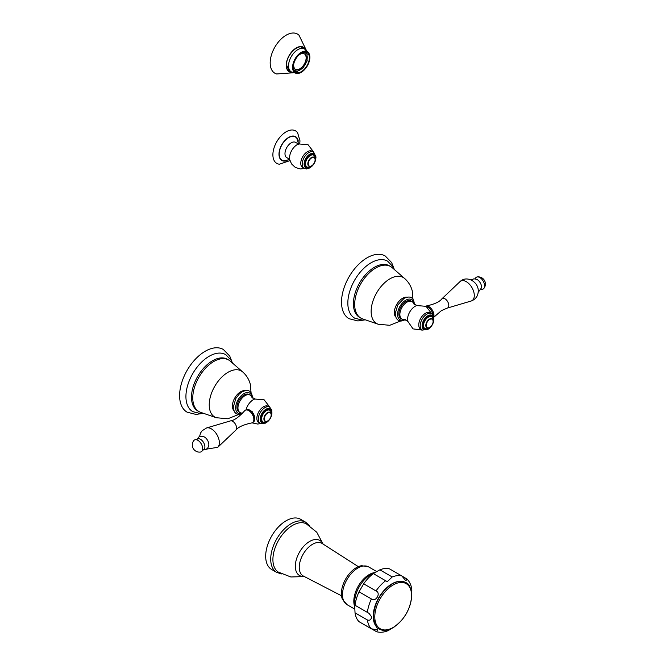 <?xml version="1.0" encoding="UTF-8"?>
<svg xmlns="http://www.w3.org/2000/svg" width="665" height="665" viewBox="0 0 665 665"><rect width="100%" height="100%" fill="white"/><g stroke="black" fill="none" stroke-linecap="round" stroke-linejoin="round"><path stroke-width="1" d="M315.11 159.858A4.863 2.81 120 0 1 311.669 165.809A4.863 2.81 120 0 1 308.228 163.831A4.863 2.81 -60 0 1 311.669 157.871A4.863 2.81 -60 0 1 315.11 159.858L315.11 159.617A5.154 2.976 -60 0 0 314.071 157.281A5.154 2.976 -60 0 0 310.09 158.619A5.154 2.976 -60 0 0 307.82 163.831A5.154 2.976 120 0 0 308.926 166.2A5.154 2.976 120 0 0 311.469 165.934A5.154 2.976 120 0 0 311.569 165.868M314.229 154.33A7.789 4.497 -60 0 0 308.228 156.416A7.789 4.497 -60 0 0 304.828 164.247A7.789 4.497 120 0 0 306.44 167.813A7.789 4.497 120 0 0 312.442 165.726A7.789 4.497 120 0 0 315.842 157.888A7.789 4.497 -60 0 0 314.229 154.33L313.739 154.047A7.789 4.497 -60 0 1 313.971 154.197M313.739 154.047A7.789 4.497 -60 0 0 307.737 156.134A7.789 4.497 -60 0 0 304.346 163.964A7.789 4.497 120 0 0 305.958 167.53A7.789 4.497 120 0 0 306.208 167.655M315.759 159.01L315.983 156.923L313.622 152.044L312.193 151.221A9.46 5.461 -60 0 0 304.903 153.756A9.46 5.461 -60 0 0 300.771 163.274A9.46 5.461 120 0 0 302.733 167.605L306.399 168.993L309.641 167.987L311.262 166.799M298.901 143.906L296.249 142.834A8.845 5.104 -60 0 0 289.267 144.313A8.845 5.104 -60 0 0 284.977 153.648A8.845 5.104 120 0 0 287.504 157.987L289.749 159.75M289.657 159.575L283.864 160.797A13.416 7.747 -60 0 1 279.209 154.056A13.416 7.747 120 0 1 286.191 139.459A13.416 7.747 120 0 1 296.864 138.287L298.71 144.438M299.757 143.657L299.973 140.789L297.596 132.717A18.778 10.839 120 0 0 282.667 134.355A18.778 10.839 120 0 0 272.891 154.787A18.778 10.839 -60 0 0 279.408 164.213L289.965 160.622M294.046 70.432L296.449 71.429A10.731 6.193 120 0 0 297.795 71.296L297.895 70.839A10.233 5.91 120 0 0 302.126 68.395L302.234 68.728A10.731 6.193 120 0 0 303.572 67.315L303.406 67.049A10.233 5.91 120 0 0 306.399 61.862L306.715 61.878A10.731 6.193 120 0 0 307.272 60L306.931 60.074A10.233 5.91 120 0 0 306.931 55.195L307.272 54.879A10.731 6.193 120 0 0 306.715 53.649L306.399 54.023A10.233 5.91 120 0 0 305.127 52.768A10.233 5.91 120 0 0 303.406 52.294L303.406 52.294M296.449 71.429L296.615 70.972A10.233 5.91 120 0 1 294.894 70.49A10.233 5.91 120 0 1 293.622 69.243L293.606 69.26M293.897 63.291A8.944 5.162 -60 0 0 293.689 65.278A8.944 5.162 120 0 0 295.543 69.376A8.944 5.162 120 0 0 302.434 66.982A8.944 5.162 120 0 0 306.332 57.98A8.944 5.162 -60 0 0 304.487 53.882A8.944 5.162 -60 0 0 298.385 55.511M304.653 52.061L306.715 53.649M293.332 67.032A11.338 6.542 120 0 0 295.676 72.219A11.338 6.542 120 0 0 304.412 69.185A11.338 6.542 120 0 0 309.358 57.772A11.338 6.542 -60 0 0 307.014 52.585A11.338 6.542 -60 0 0 298.277 55.619A11.338 6.542 -60 0 0 293.332 67.032M305.476 49.559A14.165 8.18 -60 0 0 294.246 49.335A14.165 8.18 -60 0 0 286.266 65.261A14.165 8.18 120 0 0 292.284 72.394M306.257 50.166L299.009 35.228A22.61 13.059 -60 0 0 281.154 39.002A22.61 13.059 -60 0 0 270.181 62.867A22.61 13.059 120 0 0 276.64 73.965L293.207 72.776M295.443 69.318A8.944 5.162 120 0 0 302.292 66.791A8.944 5.162 120 0 0 306.133 57.863A8.944 5.162 -60 0 0 304.379 53.832M202.493 450.105L206.125 449.465L207.854 447.853L208.785 445.467A6.251 3.608 -120 0 0 208.843 444.661A6.251 3.608 60 0 0 203.69 436.647L200.489 436.348L198.901 436.947L196.524 439.773M200.406 452.059A6.8 3.924 -120 0 0 202.692 448.651A6.8 3.924 60 0 0 199.192 441.294A6.8 3.924 60 0 0 193.789 440.604A7.157 7.157 0 0 0 200.406 452.059M245.21 410.297A7.157 4.131 60 0 0 244.421 411.02C238.843 417.154 234.18 420.446 230.423 420.903A5.411 3.126 60 0 1 234.437 422.79A5.411 3.126 60 0 1 236.557 427.969A5.411 3.126 -120 0 1 235.784 430.189C238.053 427.163 243.24 424.769 251.337 423.007A7.157 4.131 -120 0 0 252.368 422.691A7.157 4.131 -120 0 0 253.847 419.416A7.157 4.131 60 0 0 250.722 412.209A7.157 4.131 60 0 0 245.21 410.297L246.117 409.765A7.157 4.131 60 0 1 249.699 410.122A7.157 4.131 60 0 1 254.753 418.884L252.101 411.452L247.38 409.432M252.368 422.691L253.274 422.159A7.157 4.131 -120 0 0 254.753 418.884M258.81 422.682A9.46 5.461 -60 0 1 257.363 415.101A9.46 5.461 -60 0 1 263.54 406.772A9.46 5.461 120 0 1 268.269 406.298L269.707 407.13A9.46 5.461 120 0 0 264.978 407.595A9.46 5.461 -60 0 0 258.801 415.933A9.46 5.461 -60 0 0 260.248 423.514L258.81 422.682M254.969 398.992L251.794 397.163A10.091 5.827 120 0 0 250.131 395.101A10.091 5.827 120 0 0 245.086 395.6A10.091 5.827 -60 0 0 238.494 404.486A10.091 5.827 -60 0 0 240.04 412.574L239.026 411.992A10.091 5.827 -60 0 1 237.48 403.904A10.091 5.827 -60 0 1 244.072 395.01A10.091 5.827 120 0 1 249.117 394.511L250.131 395.101M242.866 412.973L242.659 412.982A10.091 5.827 -60 0 1 240.04 412.574M216.316 417.728L200.689 412.358A29.767 17.182 120 0 1 198.926 411.56A29.767 17.182 120 0 1 192.767 397.936A29.767 17.182 -60 0 1 205.759 367.978A29.767 17.182 -60 0 1 228.694 360.006A29.767 17.182 -60 0 1 230.273 361.128L242.725 371.976A26.583 15.345 -60 0 0 221.827 377.088A26.583 15.345 -60 0 0 209.234 404.844A26.583 15.345 120 0 0 216.316 417.728L227.804 418.767L238.544 414.528M228.694 360.006L227.422 359.266A29.767 17.182 -60 0 0 204.488 367.246A29.767 17.182 -60 0 0 191.487 397.196A29.767 17.182 120 0 0 197.655 410.829L198.926 411.56M203.515 413.331L200.473 413.597L192.792 411.643A32.909 19.002 120 0 1 185.926 396.556A32.909 19.002 -60 0 1 200.323 363.406A32.909 19.002 -60 0 1 225.701 354.644L231.221 360.305L232.526 363.09M231.886 361.577L229.733 356.058L223.315 349.457A36.209 20.906 -60 0 0 195.419 359.158A36.209 20.906 -60 0 0 179.608 395.6A36.209 20.906 120 0 0 187.106 412.175L195.992 414.428L201.886 413.539M262.284 422.74A7.789 4.497 -60 0 1 262.035 422.616A7.789 4.497 -60 0 1 260.846 416.373A7.789 4.497 -60 0 1 265.925 409.515A7.789 4.497 120 0 1 269.824 409.125A7.789 4.497 120 0 1 270.057 409.283M270.306 409.407A7.789 4.497 120 0 1 271.503 415.65A7.789 4.497 120 0 1 266.416 422.508A7.789 4.497 -60 0 1 262.525 422.89A7.789 4.497 -60 0 1 261.328 416.656A7.789 4.497 -60 0 1 266.416 409.798A7.789 4.497 120 0 1 270.306 409.407L269.824 409.125M267.546 421.012L267.754 420.895A4.863 2.81 -60 0 1 264.313 418.908A4.863 2.81 -60 0 1 267.754 412.948A4.863 2.81 120 0 1 271.187 414.935A4.863 2.81 120 0 1 267.754 420.895L267.546 421.012A5.154 2.976 -60 0 1 264.969 421.269A5.154 2.976 -60 0 1 264.18 417.138A5.154 2.976 -60 0 1 267.546 412.599A5.154 2.976 120 0 1 270.123 412.342A5.154 2.976 120 0 1 271.187 414.702A5.154 2.976 120 0 1 271.187 414.819M249.957 410.28A6.442 3.716 60 0 1 250.206 410.413A6.442 3.716 60 0 1 254.753 418.036M475.201 278.876A6.8 3.924 60 0 1 477.295 276.923A6.8 3.924 60 0 1 482.158 279.616A6.8 3.924 60 0 1 484.619 285.884A6.8 3.924 -120 0 1 483.912 288.377A7.157 7.157 0 0 0 477.295 276.923M481.169 289.217A6.8 3.924 -120 0 0 483.912 288.377M425.683 306.133A7.157 4.131 60 0 1 426.365 305.975A7.157 4.131 60 0 1 431.435 308.884A7.157 4.131 60 0 1 433.971 315.418A7.157 4.131 -120 0 1 433.796 316.848M426.481 306.573A7.157 4.131 60 0 1 432.99 314.936M425.45 313.29A9.46 5.461 -60 0 1 430.18 312.824L431.618 313.647A9.46 5.461 -60 0 0 426.888 314.121A9.46 5.461 120 0 0 420.712 322.459A9.46 5.461 120 0 0 422.159 330.04L420.721 329.208A9.46 5.461 120 0 1 419.274 321.627A9.46 5.461 120 0 1 425.45 313.29M416.88 305.509L413.705 303.681A10.091 5.827 -60 0 0 412.042 301.619A10.091 5.827 -60 0 0 406.997 302.118A10.091 5.827 120 0 0 400.405 311.012A10.091 5.827 120 0 0 401.951 319.092A10.091 5.827 120 0 0 404.569 319.508L407.736 321.336M401.951 319.092L400.937 318.51A10.091 5.827 120 0 1 399.391 310.422A10.091 5.827 120 0 1 405.983 301.536A10.091 5.827 -60 0 1 411.028 301.037L412.042 301.619M412.982 299.341L412.225 290.796C410.937 285.933 408.41 281.835 404.636 278.494A26.583 15.345 120 0 0 383.738 283.614A26.583 15.345 120 0 0 371.145 311.37A26.583 15.345 -60 0 0 378.227 324.246L362.6 318.884A29.767 17.182 -60 0 1 360.837 318.086A29.767 17.182 -60 0 1 354.678 304.454A29.767 17.182 120 0 1 367.67 274.504A29.767 17.182 120 0 1 390.604 266.524L389.333 265.792A29.767 17.182 120 0 0 366.398 273.764A29.767 17.182 120 0 0 353.398 303.722A29.767 17.182 -60 0 0 359.566 317.346L360.837 318.086M404.636 278.494L392.184 267.646A29.767 17.182 120 0 0 390.604 266.524M365.426 319.857L362.383 320.123L354.703 318.169A32.909 19.002 -60 0 1 347.837 303.074A32.909 19.002 120 0 1 362.234 269.924A32.909 19.002 120 0 1 387.612 261.17L393.148 266.84L394.436 269.608M393.796 268.095L391.643 262.584L385.226 255.983A36.209 20.906 120 0 0 357.329 265.684A36.209 20.906 120 0 0 341.519 302.118A36.209 20.906 -60 0 0 349.017 318.693L357.903 320.954L363.797 320.056M424.436 329.416A7.789 4.497 120 0 0 428.327 329.034A7.789 4.497 -60 0 0 433.414 322.168A7.789 4.497 -60 0 0 432.217 315.933A7.789 4.497 -60 0 0 428.327 316.316A7.789 4.497 120 0 0 423.239 323.173A7.789 4.497 120 0 0 424.436 329.416L423.946 329.133A7.789 4.497 120 0 1 422.757 322.899A7.789 4.497 120 0 1 427.836 316.033A7.789 4.497 -60 0 1 431.735 315.651A7.789 4.497 -60 0 1 431.967 315.8M429.457 327.537L429.665 327.421A4.863 2.81 -60 0 0 433.098 321.461A4.863 2.81 -60 0 0 429.665 319.474A4.863 2.81 120 0 0 426.223 325.434A4.863 2.81 120 0 0 429.665 327.421L429.457 327.537A5.154 2.976 120 0 1 426.88 327.787A5.154 2.976 120 0 1 426.09 323.664A5.154 2.976 120 0 1 429.457 319.117A5.154 2.976 -60 0 1 432.034 318.868A5.154 2.976 -60 0 1 433.098 321.22A5.154 2.976 -60 0 1 433.098 321.345M354.994 605.241L369.009 613.338L371.66 616.904C371.145 619.738 369.715 620.761 367.379 619.955A30.839 17.805 120 0 0 371.386 628.816L377.529 629.871L376.631 631.75L363.655 624.352M376.631 631.75C380.422 632.714 384.328 632.299 388.36 630.52L394.894 626.555M411.668 597.494L411.835 589.855C411.369 585.474 409.773 581.875 407.038 579.074L405.866 580.794L401.884 576.006L389.532 568.874A30.839 17.805 -60 0 0 379.856 569.83L373.331 573.604A30.839 17.805 -60 0 0 363.655 583.82L359.042 591.808L371.386 598.932C375.783 602.565 381.336 592.939 375.999 590.944L363.655 583.82M367.379 619.955L355.035 612.831A30.839 17.805 120 0 0 359.042 621.692L371.386 628.816M359.042 591.808A30.839 17.805 -60 0 0 355.035 605.3L354.753 607.694L354.653 602.789A22.568 13.026 -60 0 1 354.653 602.374A22.568 13.026 -60 0 1 370.97 574.527L375.268 572.158M354.744 607.137L355.035 612.831M401.901 576.015L407.038 579.074M379.856 569.83L392.2 576.962L387.279 581.684L373.331 573.604M346.997 604.643L342.375 599.198A21.18 12.228 120 0 1 341.378 593.579A21.18 12.228 -60 0 1 361.718 565.691L368.751 566.962A21.754 12.56 -60 0 0 351.985 572.789A21.754 12.56 -60 0 0 342.492 594.685A21.754 12.56 120 0 0 346.997 604.643L354.802 609.148M304.346 576.547L290.896 576.987L278.311 572.083A27.905 16.11 120 0 1 272.908 559.539A27.905 16.11 -60 0 1 284.844 531.717A27.905 16.11 -60 0 1 306.208 523.762L316.748 532.216L323.09 544.078M276.715 572.415L271.677 569.506A28.977 16.733 120 0 1 265.676 556.239A28.977 16.733 -60 0 1 278.327 527.071A28.977 16.733 -60 0 1 300.655 519.307L305.701 522.216A28.977 16.733 -60 0 0 283.365 529.98A28.977 16.733 -60 0 0 270.713 559.149A28.977 16.733 120 0 0 276.715 572.415L281.561 573.928M315.077 159.11A6.783 3.915 120 0 0 315.127 158.303A6.783 3.915 -60 0 0 310.331 155.527A6.783 3.915 -60 0 0 305.534 163.839A6.783 3.915 120 0 0 311.012 166.159M315.168 155.244A8.113 4.688 120 0 0 308.76 154.912A8.113 4.688 120 0 0 304.113 164.105A8.113 4.688 120 0 0 307.704 168.17M313.622 152.044A9.46 5.461 120 0 0 306.332 154.579A9.46 5.461 120 0 0 302.209 164.105A9.46 5.461 120 0 0 304.163 168.436M304.329 168.519L300.364 168.952L295.36 167.464L291.519 163.906L289.707 159.592A10.781 6.226 120 0 1 289.549 157.871A10.781 6.226 -60 0 1 298.743 143.948L308.07 144.729L313.78 152.144M298.269 141.188A13.724 7.922 120 0 0 287.887 137.879A13.724 7.922 120 0 0 278.992 154.18A13.724 7.922 -60 0 0 287.089 160.564M309.807 57.514A11.97 6.908 -60 0 1 301.345 72.177A11.97 6.908 -60 0 1 292.883 67.29A11.97 6.908 -60 0 1 301.345 52.626A11.97 6.908 -60 0 1 309.807 57.514M309.873 57.456A12.228 7.057 -60 0 1 297.371 73.499A12.228 7.057 -60 0 1 292.583 67.323A12.228 7.057 -60 0 1 299.25 53.757A12.228 7.057 -60 0 1 308.967 53.416A12.228 7.057 -60 0 1 309.873 57.34M288.543 65.818A13.242 7.639 120 0 0 291.287 71.878L297.371 73.499C304.42 71.77 308.593 66.409 309.89 57.398L308.967 53.416L304.528 48.952A13.242 7.639 -60 0 0 294.321 52.493A13.242 7.639 -60 0 0 288.543 65.818M290.464 71.404A13.45 7.764 -60 0 1 289.159 70.897L286.54 64.971C286.017 55.727 297.671 43.774 302.608 47.597A13.45 7.764 -60 0 1 303.697 48.47M292.043 72.277A14.023 8.096 -60 0 1 286.374 65.203A14.023 8.096 -60 0 1 294.113 49.567A14.023 8.096 -60 0 1 305.252 49.401M230.423 420.903L206.566 427.961A11.288 6.517 60 0 1 214.936 431.893A11.288 6.517 60 0 1 219.359 442.69A11.288 6.517 -120 0 1 217.746 447.321L206.69 449.091M196.632 439.798A6.185 3.574 60 0 1 201.553 440.047A6.185 3.574 60 0 1 204.895 446.88A6.185 3.574 -120 0 1 202.526 450.006M246.05 409.806A10.773 6.218 -60 0 1 253.249 399.748A10.773 6.218 120 0 1 254.803 399.033L264.138 399.806L269.865 407.229M242.675 413.189A11.596 6.692 -60 0 1 235.668 407.869A11.596 6.692 -60 0 1 243.498 393.896A11.596 6.692 -60 0 1 252.035 397.562M245.044 390.696A11.646 6.725 120 0 0 236.674 395.243A11.646 6.725 120 0 0 232.409 406.024A11.646 6.725 120 0 0 233.681 410.372M263.789 423.256A8.113 4.688 -60 0 1 260.298 417.861A8.113 4.688 -60 0 1 265.925 409.249A8.113 4.688 120 0 1 271.254 410.322M267.022 421.269A6.758 3.899 120 0 1 266.416 421.668A6.758 3.899 -60 0 1 261.636 418.908A6.758 3.899 -60 0 1 266.416 410.638A6.758 3.899 120 0 1 271.154 414.112M471.136 301.029A11.288 6.517 -120 0 0 474.295 295.509A11.288 6.517 60 0 0 468.858 283.631A11.288 6.517 60 0 0 459.956 281.669C466.897 274.786 478.775 282.193 478.243 291.22C478.052 296.075 475.683 299.341 471.136 301.029L447.279 308.086A5.411 3.126 -120 0 0 448.8 305.435A5.411 3.126 60 0 0 446.19 299.732A5.411 3.126 60 0 0 441.917 298.793L459.956 281.669M478.193 292.334L481.518 287.795A6.185 3.574 -120 0 0 481.56 287.155A6.185 3.574 60 0 0 476.606 279.292L473.987 278.81L471.011 279.899M422.325 330.123L413.031 328.876L407.695 321.17A10.773 6.218 120 0 1 415.16 306.274A10.773 6.218 -60 0 1 416.714 305.559L426.049 306.324L431.776 313.747M405.035 319.508A11.596 6.692 -60 0 1 397.579 314.387A11.596 6.692 -60 0 1 405.409 300.414A11.596 6.692 -60 0 1 413.946 304.088M406.955 297.222A11.646 6.725 120 0 0 398.584 301.76A11.646 6.725 120 0 0 394.32 312.55A11.646 6.725 120 0 0 395.592 316.889M425.7 329.774A8.113 4.688 120 0 1 422.209 324.387A8.113 4.688 120 0 1 427.836 315.767A8.113 4.688 -60 0 1 433.164 316.848M428.933 327.795A6.758 3.899 -60 0 1 428.327 328.186A6.758 3.899 120 0 1 423.547 325.434A6.758 3.899 120 0 1 428.327 317.155A6.758 3.899 -60 0 1 433.065 320.638M374.794 616.821A26.018 15.021 -60 0 1 393.19 584.951A26.018 15.021 -60 0 1 411.593 595.574A26.018 15.021 120 0 1 393.19 627.444A26.018 15.021 120 0 1 374.794 616.821M402.5 581.468A26.55 15.328 -60 0 0 383.173 591.426A26.55 15.328 -60 0 0 373.206 616.33A26.55 15.328 120 0 0 376.432 626.621M367.379 612.423A30.839 17.805 -60 0 1 371.386 598.932M392.2 576.962A30.839 17.805 -60 0 1 401.884 576.006M375.999 590.944A30.839 17.805 -60 0 1 385.675 580.728M354.736 606.746A21.754 12.56 -60 0 1 353.813 601.218A21.754 12.56 -60 0 1 374.437 572.615M341.511 595.782L303.398 576.056A18.803 10.856 -60 0 1 299.25 567.312A18.803 10.856 -60 0 1 307.621 548.218A18.803 10.856 -60 0 1 322.193 543.505L358.335 566.646M304.121 576.43A20.266 11.704 -60 0 1 295.327 566.248A20.266 11.704 -60 0 1 306.839 543.371A20.266 11.704 -60 0 1 322.882 543.945M306.44 167.813L305.958 167.53M293.797 69.858L294.894 70.49M301.353 47.124L304.528 48.952M288.12 70.049L291.287 71.878M304.03 52.136L305.127 52.768M235.784 430.189L217.746 447.321M206.566 427.961L202.085 430.779L200.597 432.923L199.508 436.647M252.018 422.849L257.704 424.046L260.414 423.605M252.484 398.052L252.484 397.82C251.844 390.92 248.419 388.917 242.201 391.81L239.25 394.054L235.859 398.426L233.232 407.279L234.338 411.818L236.324 413.821L239.142 414.561L241.844 414.062M251.071 392.824L250.314 384.27C249.026 379.416 246.499 375.318 242.725 371.976M260.248 423.514L265.651 423.115L267.347 421.876M269.707 407.13L271.86 410.23L271.844 414.096M262.525 422.89L262.035 422.616M250.206 410.413L249.699 410.122M441.917 298.793C439.64 301.827 434.461 304.221 426.365 305.975M433.863 317.188L441.452 310.597L447.279 308.086M414.395 304.57L414.395 304.337C413.755 297.438 410.33 295.435 404.112 298.336L397.77 304.952L395.143 313.805L396.249 318.344L398.235 320.339L401.053 321.087L405.683 319.657M378.227 324.246L389.723 325.293L400.455 321.054M422.159 330.04L427.562 329.632L429.257 328.402M433.755 320.613L433.588 316.124L431.618 313.647M432.217 315.933L431.735 315.651M411.76 595.275C410.554 609.572 404.037 620.536 392.209 628.184C386.98 630.777 382.641 631.052 379.175 629.007C376.249 628.292 374.329 624.102 373.414 616.422C374.619 602.124 381.136 591.152 392.965 583.504C398.194 580.911 402.533 580.645 405.999 582.69C408.925 583.405 410.845 587.594 411.76 595.275M376.556 571.476L368.751 566.962M309.433 525.658L305.701 522.216"/></g></svg>
